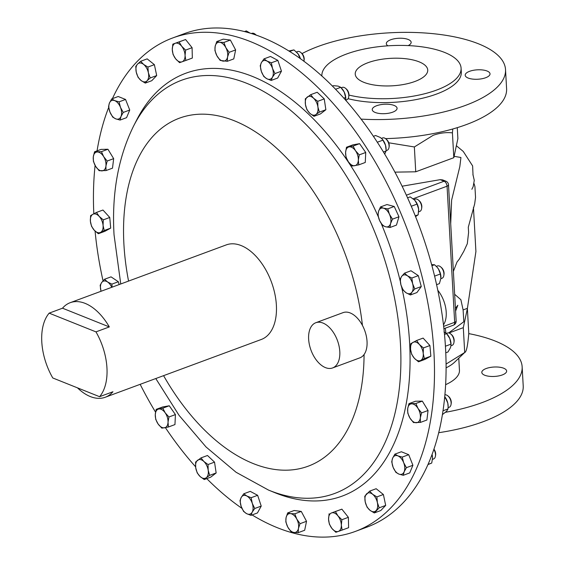 <?xml version="1.0" encoding="UTF-8"?>
<svg xmlns="http://www.w3.org/2000/svg" width="565" height="565" viewBox="0 0 565 565"><rect width="100%" height="100%" fill="white"/><g stroke="black" fill="none" stroke-linecap="round" stroke-linejoin="round"><path stroke-width="0.85" d="M392.696 112.167A12.437 4.711 -3.2 0 0 397.075 108.254A12.437 4.711 -3.2 0 0 389.758 104.405A12.437 4.711 -3.2 0 0 376.622 105.74A12.437 4.711 -3.2 0 0 372.243 109.645A12.437 4.711 -3.2 0 0 379.56 113.501A12.437 4.711 -3.2 0 0 392.696 112.167M408.191 45.588A12.437 4.711 -3.2 0 0 411.151 42.29A12.437 4.711 -3.2 0 0 403.834 38.434A12.437 4.711 -3.2 0 0 390.705 39.769A12.437 4.711 -3.2 0 0 386.319 43.675A12.437 4.711 -3.2 0 0 387.929 45.822M485.639 77.744A12.437 4.711 -3.2 0 0 490.025 73.838A12.437 4.711 -3.2 0 0 482.701 69.982A12.437 4.711 -3.2 0 0 469.572 71.317A12.437 4.711 -3.2 0 0 465.193 75.223A12.437 4.711 -3.2 0 0 472.51 79.079A12.437 4.711 -3.2 0 0 485.639 77.744M502.257 374.948A12.437 4.711 -3.2 0 0 506.636 371.043A12.437 4.711 -3.2 0 0 499.319 367.186A12.437 4.711 -3.2 0 0 486.19 368.521A12.437 4.711 -3.2 0 0 481.804 372.427A12.437 4.711 -3.2 0 0 489.128 376.283A12.437 4.711 -3.2 0 0 502.257 374.948M368.02 62.694A36.308 13.758 176.8 0 1 406.362 58.802A36.308 13.758 176.8 0 1 427.733 70.053A36.308 13.758 176.8 0 1 414.943 81.459A36.308 13.758 176.8 0 1 376.601 85.357A36.308 13.758 176.8 0 1 355.23 74.107A36.308 13.758 176.8 0 1 368.02 62.694M325.461 367.617A24.118 14.076 -110.3 0 0 332.587 367.949A24.118 14.076 -110.3 0 0 339.042 346.027A24.118 14.076 -110.3 0 0 322.968 323.053A24.118 14.076 -110.3 0 0 315.842 322.714A24.118 14.076 -110.3 0 0 309.387 344.636A24.118 14.076 -110.3 0 0 325.461 367.617M332.587 367.949L359.834 357.857A24.118 14.076 -110.3 0 0 364.072 354.523A24.118 14.076 -110.3 0 0 362.44 325.398A24.118 14.076 -110.3 0 0 350.215 312.961A24.118 14.076 -110.3 0 0 343.082 312.629L315.842 322.714M95.965 331.874A50.426 29.429 69.7 0 1 106.955 367.956A50.426 29.429 69.7 0 1 99.588 396.694L52.778 377.971A50.426 29.429 69.7 0 1 41.789 341.889A50.426 29.429 69.7 0 1 49.155 313.144L95.965 331.874L109.32 326.93A50.426 29.429 -110.3 0 0 70.215 302.685A50.426 29.429 -110.3 0 0 62.51 308.2L49.155 313.144M70.215 302.685L226.29 244.892A50.426 29.429 69.7 0 1 241.191 245.584A50.426 29.429 69.7 0 1 274.802 293.623A50.426 29.429 69.7 0 1 261.312 339.466L105.238 397.259A50.426 29.429 -110.3 0 0 112.944 391.75L99.588 396.694M172.6 37.996L184.197 33.702A263.085 153.546 69.7 0 1 445.552 348.414A263.085 153.546 69.7 0 1 366.925 527.131L355.329 531.425A263.085 153.546 -110.3 0 0 433.955 352.708A263.085 153.546 -110.3 0 0 172.6 37.996A263.085 153.546 -110.3 0 0 112.407 98.656M432.458 459.373L433.546 458.971A6.575 3.842 -110.3 0 0 435.438 456.132L435.608 455.108A5.269 3.079 -110.3 0 0 433.941 449.168M435.438 456.132A6.575 3.842 -110.3 0 0 433.856 449.429M345.731 100.146L346.825 99.737A6.575 3.842 -110.3 0 0 348.718 96.897L348.88 95.873A5.269 3.079 -110.3 0 0 348.866 93.854A5.269 3.079 -110.3 0 0 346.338 88.995L345.54 88.324A6.575 3.842 -110.3 0 0 342.256 87.406L341.211 87.787M348.718 96.897A6.575 3.842 -110.3 0 0 348.697 94.39A6.575 3.842 -110.3 0 0 345.54 88.324M386.079 150.678L387.124 150.297A6.575 3.842 -110.3 0 0 389.017 147.458L389.179 146.427A5.269 3.079 -110.3 0 0 389.243 145.798A5.269 3.079 -110.3 0 0 386.637 139.555L385.839 138.877A6.575 3.842 -110.3 0 0 382.554 137.959L381.467 138.361M389.017 147.458A6.575 3.842 -110.3 0 0 389.094 146.674A6.575 3.842 -110.3 0 0 385.839 138.877M450.969 345.78L452.042 345.385A6.575 3.842 -110.3 0 0 452.339 345.25A6.575 3.842 -110.3 0 0 453.935 342.545L454.098 341.514A5.269 3.079 -110.3 0 0 451.555 334.642L450.757 333.971A6.575 3.842 -110.3 0 0 447.473 333.046L446.428 333.435M453.935 342.545A6.575 3.842 -110.3 0 0 450.757 333.971M303.921 61.324A6.575 3.842 -110.3 0 0 303.97 61.055L304.139 60.024A5.269 3.079 -110.3 0 0 303.779 56.578A5.269 3.079 -110.3 0 0 301.59 53.152L300.799 52.481A6.575 3.842 -110.3 0 0 297.515 51.556L296.434 51.959M303.97 61.055A6.575 3.842 -110.3 0 0 303.518 56.747A6.575 3.842 -110.3 0 0 300.799 52.481M418.637 211.868L419.71 211.465A6.575 3.842 -110.3 0 0 421.434 209.368A6.575 3.842 -110.3 0 0 421.603 208.626L421.765 207.602A5.269 3.079 -110.3 0 0 419.223 200.73L418.425 200.052A6.575 3.842 -110.3 0 0 415.141 199.134L414.046 199.537M421.603 208.626A6.575 3.842 -110.3 0 0 418.425 200.052M440.848 278.714L441.95 278.305A6.575 3.842 -110.3 0 0 443.101 277.401A6.575 3.842 -110.3 0 0 443.843 275.466L444.005 274.435A5.269 3.079 -110.3 0 0 441.463 267.563L440.665 266.885A6.575 3.842 -110.3 0 0 437.381 265.967L436.314 266.362M443.843 275.466A6.575 3.842 -110.3 0 0 440.665 266.885M448.109 407.669L449.161 407.28A6.575 3.842 -110.3 0 0 451.054 404.441L451.223 403.41A5.269 3.079 -110.3 0 0 448.674 396.538L447.875 395.867A6.575 3.842 -110.3 0 0 445.354 394.801A6.575 3.842 -110.3 0 0 444.909 394.85M451.054 404.441A6.575 3.842 -110.3 0 0 447.875 395.867M256.341 35.214A5.269 3.079 -110.3 0 0 256.03 34.931L255.232 34.253A6.575 3.842 -110.3 0 0 251.948 33.335L251.354 33.554M256.1 35.129A6.575 3.842 -110.3 0 0 255.232 34.253M437.776 290.262A24.118 14.076 69.7 0 1 443.476 324.868M95.068 231.071A263.085 153.546 -110.3 0 0 103.042 280.84M140.155 384.327A263.085 153.546 -110.3 0 0 155.552 412.153M165.404 427.649A263.085 153.546 -110.3 0 0 195.596 466.782M206.755 478.626A263.085 153.546 -110.3 0 0 241.919 508.338M252.075 514.941A263.085 153.546 -110.3 0 0 355.329 531.425M401.595 286.886A225.414 131.56 69.7 0 1 409.618 342.969A225.414 131.56 69.7 0 1 274.632 492.581L268.509 490.074A220.336 128.594 -110.3 0 0 400.451 343.838A220.336 128.594 -110.3 0 0 288.779 108.819A220.336 128.594 -110.3 0 0 133.651 125.917C118.163 157.36 111.63 193.654 114.045 234.8L120.755 283.969M446.089 367.829A51.217 19.415 -3.2 0 0 454.5 362.299L464.698 352.496C466.393 352.165 467.756 345.794 468.773 333.392L467.382 308.554L463.307 327.658L464.698 352.496L446.075 364.079M388.755 142.79L414.357 146.957L433.129 135.317C439.711 132.987 446.138 132.168 452.417 132.86L452.77 128.989M438.723 432.698A114.003 43.208 -3.2 0 0 483.047 421.758A114.003 43.208 -3.2 0 0 523.211 385.93L522.145 366.805A114.003 43.208 -3.2 0 0 468.752 333.611M445.623 412.266A114.003 43.208 -3.2 0 0 481.98 402.64A114.003 43.208 -3.2 0 0 522.145 366.805M385.507 138.616A114.003 43.208 -3.2 0 0 466.429 124.554A114.003 43.208 -3.2 0 0 506.593 88.726L505.527 69.601A114.003 43.208 -3.2 0 0 438.433 34.274A114.003 43.208 -3.2 0 0 318.038 46.5A114.003 43.208 -3.2 0 0 302.049 53.59M361.028 119.102A114.003 43.208 -3.2 0 0 465.362 105.436A114.003 43.208 -3.2 0 0 505.527 69.601M348.082 98.677A69.721 26.428 -3.2 0 0 436.745 93.988A69.721 26.428 -3.2 0 0 461.308 72.073L461.089 68.188A69.721 26.428 -3.2 0 0 420.063 46.584A69.721 26.428 -3.2 0 0 346.437 54.056A69.721 26.428 -3.2 0 0 321.873 75.971A69.721 26.428 -3.2 0 0 321.881 76.106L321.873 75.971M348.951 95.061A69.721 26.428 -3.2 0 0 436.526 90.096A69.721 26.428 -3.2 0 0 461.089 68.188M463.307 327.658L448.928 332.983M473.449 207.383L475.914 251.524L467.382 308.554M457.269 127.655L457.883 138.595L453.808 157.699L415.741 171.795L414.357 146.957M453.808 157.699L452.417 132.86M415.741 171.795L394.871 172.141M454.098 156.321L460.927 157.501L459.832 166.541L451.633 200.066L450.708 223.676M454.656 294.287L460.878 299.711L463.109 309.924L463.823 321.732L448.659 332.933M467.1 308.441L463.109 309.924M402.068 186.217L440.234 179.663L442.67 179.91L445.898 181.203A4.209 3.023 111.8 0 0 444.118 181.217L406.334 195.208M448.518 185.066L450.693 223.691M445.637 384.68A51.217 19.415 -3.2 0 0 459.451 370.315L458.773 358.259M329.113 513.762L328.562 519.193L329.353 524.129L331.93 528.459A9.859 5.756 69.7 0 1 328.562 519.193A9.859 5.756 69.7 0 1 331.577 512.914L341.867 509.157L348.372 517.321L348.612 527.682L342.122 530.083L341.331 525.153A9.859 5.756 69.7 0 1 338.315 531.439L342.122 530.083M156.18 409.357L155.276 414.597A9.859 5.756 69.7 0 1 158.814 409.018L156.18 409.357L162.671 406.955L169.274 405.776L175.418 414.59L174.959 424.576L168.469 426.985L168.031 422.232A9.859 5.756 69.7 0 1 164.493 427.818A9.859 5.756 69.7 0 1 158.115 424.004L161.858 428.157L168.469 426.985M243.776 493.782L241.213 497.454L239.991 500.639L241.114 506.282A9.859 5.756 69.7 0 1 241.213 497.454A9.859 5.756 69.7 0 1 246.792 495.992L243.776 493.782L250.26 491.373L257.64 495.307L261.228 506.092L257.442 512.949L250.952 515.358L252.181 512.173A9.859 5.756 69.7 0 1 246.594 513.642L250.952 515.358M104.532 279.258L101.679 282.521A9.859 5.756 69.7 0 1 107.527 281.949L104.532 279.258L111.022 276.857L118.353 281.737L119.123 284.576M140.678 61.274L137.549 64.085A9.859 5.756 -110.3 0 1 143.616 64.417A9.859 5.756 69.7 0 1 148.376 72.765L147.896 67.058L143.616 64.417L140.678 61.274L147.161 58.873L154.386 64.657L156.689 75.569L151.773 80.696L145.283 83.097L147.077 80.788A9.859 5.756 69.7 0 1 141.003 80.456A9.859 5.756 69.7 0 1 136.243 72.108A9.859 5.756 69.7 0 1 137.549 64.085L135.755 66.402L136.243 72.108L138.065 77.313L141.003 80.456L145.283 83.097M287.67 512.921L286.074 517.653L285.819 521.898L287.776 527.081A9.859 5.756 69.7 0 1 286.074 517.653A9.859 5.756 69.7 0 1 290.551 513.613L287.67 512.921L294.153 510.513L301.265 511.417L306.527 521.29L304.676 530.267L298.186 532.668L298.44 528.43A9.859 5.756 69.7 0 1 293.962 532.463L298.186 532.668M94.553 151.794L93.303 156.809A9.859 5.756 -110.3 0 1 97.328 151.978A9.859 5.756 69.7 0 1 103.642 156.597L101.446 151.66L94.553 151.794L101.043 149.393L107.936 149.252L113.664 158.638L112.499 168.165L106.008 170.566L105.923 166.054A9.859 5.756 69.7 0 1 101.898 170.884A9.859 5.756 69.7 0 1 95.584 166.265A9.859 5.756 69.7 0 1 93.303 156.809L93.395 161.322L95.584 166.265L99.122 170.708L106.008 170.566M96.467 212.433L92.865 214.29A9.859 5.756 69.7 0 1 99.2 216.402L96.467 212.433L102.957 210.032L109.758 217.461L110.698 228.112L104.829 231.318L98.338 233.719L100.605 232.363A9.859 5.756 69.7 0 1 94.27 230.252A9.859 5.756 69.7 0 1 90.393 221.212L91.537 226.29L94.27 230.252L98.338 233.719M200.992 457.897L195.575 462.085L195.723 467.749A9.859 5.756 69.7 0 1 197.616 460.242A9.859 5.756 69.7 0 1 203.845 461.464L200.992 457.897L207.482 455.496L214.531 462.135L216.155 472.962L210.738 477.15L204.248 479.551L206.289 477.708A9.859 5.756 69.7 0 1 200.059 476.479L204.248 479.551M111.708 98.91L109.455 102.978A9.859 5.756 -110.3 0 1 114.716 100.634A9.859 5.756 69.7 0 1 120.486 107.392L119.067 101.855L114.716 100.634L111.708 98.91L118.198 96.509L125.55 99.454L129.738 110.027L126.574 117.668L120.084 120.07L120.995 116.496A9.859 5.756 69.7 0 1 115.733 118.848A9.859 5.756 69.7 0 1 109.963 112.089A9.859 5.756 69.7 0 1 109.455 102.978L108.544 106.552L109.963 112.089L112.732 117.125L115.733 118.848L120.084 120.07M108.685 107.435A263.085 153.546 -110.3 0 0 97.053 150.869M95.097 165.418A263.085 153.546 -110.3 0 0 93.825 213.775M133.651 125.917L136.666 120.027A225.414 131.56 69.7 0 1 378.275 216.699M381.184 223.429A225.414 131.56 69.7 0 1 400.281 281.292M172.834 44.134L185.588 39.529L192.093 47.686L192.333 58.054L185.843 60.455L185.059 55.525A9.859 5.756 69.7 0 1 182.043 61.804A9.859 5.756 69.7 0 1 175.651 58.831A9.859 5.756 69.7 0 1 172.283 49.565A9.859 5.756 69.7 0 1 175.298 43.279L172.834 44.134L172.283 49.565L173.074 54.501L175.651 58.831L179.578 62.659L185.843 60.455M346.486 147.239L352.977 144.838L359.587 143.658L365.732 152.472L365.265 162.466L358.775 164.867L358.337 160.121A9.859 5.756 69.7 0 1 354.806 165.7A9.859 5.756 69.7 0 1 348.428 161.887A9.859 5.756 69.7 0 1 345.589 152.479A9.859 5.756 69.7 0 1 349.121 146.9A9.859 5.756 69.7 0 1 355.498 150.714L353.097 146.06L346.486 147.239L345.589 152.479L346.027 157.232L348.428 161.887L352.172 166.039L358.775 164.867M264.003 58.866L270.494 56.465L277.867 60.391L281.455 71.176L277.669 78.041L271.179 80.442L272.408 77.257A9.859 5.756 69.7 0 1 266.821 78.726A9.859 5.756 69.7 0 1 261.341 71.367A9.859 5.756 69.7 0 1 261.44 62.546A9.859 5.756 69.7 0 1 267.019 61.077L264.003 58.866L261.44 62.546L260.218 65.724L261.341 71.367L263.806 76.515L266.821 78.726L271.179 80.442M404.505 273.163L410.988 270.755L418.326 275.635L421.285 286.54L416.914 292.557L410.423 294.958L411.942 292.197A9.859 5.756 69.7 0 1 406.087 292.769A9.859 5.756 69.7 0 1 400.938 284.88A9.859 5.756 69.7 0 1 401.644 276.419A9.859 5.756 69.7 0 1 407.499 275.847A9.859 5.756 69.7 0 1 412.648 283.736L411.836 278.037L407.499 275.847L404.505 273.163L401.644 276.419L400.133 279.181L400.938 284.88L403.092 290.085L406.087 292.769L410.423 294.958M369.672 491.119L376.163 488.718L383.381 494.502L385.69 505.414L380.768 510.541L374.284 512.949L379.2 507.822L377.378 502.61A9.859 5.756 69.7 0 1 376.071 510.633A9.859 5.756 -110.3 0 1 369.997 510.301A9.859 5.756 69.7 0 1 365.237 501.953A9.859 5.756 69.7 0 1 366.544 493.93A9.859 5.756 69.7 0 1 372.61 494.262A9.859 5.756 69.7 0 1 377.378 502.61L376.89 496.903L372.61 494.262L369.672 491.119L364.757 496.247L365.237 501.953L367.059 507.158L369.997 510.301L374.284 512.949M216.769 41.556L223.26 39.154L230.372 40.051L235.626 49.925L233.776 58.901L227.292 61.303L227.547 57.065A9.859 5.756 69.7 0 1 223.062 61.105A9.859 5.756 69.7 0 1 216.882 55.716A9.859 5.756 69.7 0 1 215.173 46.288A9.859 5.756 69.7 0 1 219.658 42.255L216.769 41.556L215.173 46.288L214.919 50.532L216.882 55.716L220.18 60.406L227.292 61.303M408.947 403.65L415.437 401.249L422.323 401.108L428.051 410.494L426.893 420.021L420.402 422.422L420.311 417.909L421.568 412.895L418.029 408.453A9.859 5.756 69.7 0 1 420.311 417.909A9.859 5.756 -110.3 0 1 416.285 422.74A9.859 5.756 69.7 0 1 409.978 418.121A9.859 5.756 69.7 0 1 407.697 408.665A9.859 5.756 69.7 0 1 411.723 403.827A9.859 5.756 69.7 0 1 418.029 408.453L415.84 403.509L408.947 403.65L407.697 408.665L407.782 413.177L409.978 418.121L413.509 422.564L420.402 422.422M380.478 206.952L386.969 204.551L394.229 206.479L398.975 216.755L396.453 225.096L389.97 227.497L390.556 223.578A9.859 5.756 69.7 0 1 385.662 226.784A9.859 5.756 69.7 0 1 379.659 220.682A9.859 5.756 69.7 0 1 378.55 211.374A9.859 5.756 69.7 0 1 383.437 208.167A9.859 5.756 69.7 0 1 389.447 214.269L387.745 208.881L383.437 208.167L380.478 206.952L378.55 211.374L377.957 215.3L379.659 220.682L382.703 225.569L385.662 226.784L389.97 227.497M416.617 340.497L423.107 338.096L429.909 345.533L430.848 356.176L424.979 359.382L418.488 361.791L420.756 360.428A9.859 5.756 69.7 0 1 414.413 358.316A9.859 5.756 69.7 0 1 410.543 349.283A9.859 5.756 69.7 0 1 413.008 342.355A9.859 5.756 69.7 0 1 419.35 344.466A9.859 5.756 69.7 0 1 423.22 353.506L423.425 347.934L419.35 344.466L416.617 340.497L410.748 343.711L410.543 349.283L411.687 354.354L414.413 358.316L418.488 361.791M310.708 94.666L317.191 92.264L324.239 98.903L325.871 109.73L320.454 113.918L313.963 116.326L316.005 114.476A9.859 5.756 69.7 0 1 309.768 113.254A9.859 5.756 69.7 0 1 305.432 104.518A9.859 5.756 69.7 0 1 307.325 97.011A9.859 5.756 69.7 0 1 313.561 98.239L310.708 94.666L305.291 98.854L305.432 104.518L306.915 109.688L309.768 113.254L313.963 116.326M394.871 454.154L401.362 451.753L408.714 454.691L412.902 465.27L409.738 472.905L403.248 475.306L404.159 471.74L406.412 467.672L403.65 462.629A9.859 5.756 69.7 0 1 404.159 471.74A9.859 5.756 -110.3 0 1 398.897 474.084A9.859 5.756 69.7 0 1 393.127 467.326A9.859 5.756 69.7 0 1 392.618 458.222A9.859 5.756 69.7 0 1 397.88 455.87A9.859 5.756 69.7 0 1 403.65 462.629L402.231 457.092L397.88 455.87L394.871 454.154L392.618 458.222L391.707 461.789L393.127 467.326L395.895 472.368L398.897 474.084L403.248 475.306M250.203 33.201L246.305 30.913L244.44 31.598M448.137 406.864L447.777 403.099A9.859 5.756 69.7 0 1 448.144 406.454L448.01 408.933L443.017 410.783M444.74 396.679A9.859 5.756 -110.3 0 1 447.777 403.099L445.531 398.014L444.57 398.367M448.01 408.933L446.625 411.242L442.416 414.604M444.733 396.708L445.531 398.014M440.933 277.577A9.859 5.756 69.7 0 0 440.933 277.479A9.859 5.756 69.7 0 0 438.447 268.997A9.859 5.756 -110.3 0 0 437.148 267.252L438.447 268.997L440.368 273.99L434.584 276.13M437.035 267.132L434.527 264.745L431.9 265.72M440.368 273.99L440.877 278.446L439.386 283.644L436.575 284.689M431.604 264.618L434.527 264.745M414.816 200.321A9.859 5.756 69.7 0 1 414.908 200.42L417.062 204.099L411.242 206.253M414.625 200.109L410.183 196.867L407.534 197.849M417.062 204.099L418.623 209.078L418.178 214.799L415.233 215.887M418.178 214.799L415.522 216.614M414.908 200.42A9.859 5.756 69.7 0 1 418.623 209.078A9.859 5.756 69.7 0 1 418.693 210.646A9.859 5.756 69.7 0 1 418.693 210.71M288.757 50.984L293.955 49.897L289.605 51.507M293.955 49.897L298.08 53.852L300.142 58.569M297.275 52.849L297.239 52.806A9.859 5.756 69.7 0 1 297.275 52.849A9.859 5.756 69.7 0 1 298.08 53.852A9.859 5.756 69.7 0 1 300.453 58.788M443.97 331.945L446.632 333.654L449.804 338.541L450.969 344.163L445.418 346.218M450.969 344.163L451.025 344.558A9.859 5.756 69.7 0 0 449.804 338.541A9.859 5.756 -110.3 0 0 447.24 334.339L446.64 333.661L444.5 334.445M451.018 345.06L450.475 347.708L447.967 351.995L445.771 352.807M382.187 139.103A9.859 5.756 69.7 0 1 382.321 139.244L382.936 140.148L377.265 142.246M382.088 138.99L380.266 137.457L375.584 135.515L373.359 136.334M382.936 140.148L385.5 145.219L386.093 150.142L386.065 151.025L383.395 152.013M386.065 151.025L384.687 154.16M382.321 139.244A9.859 5.756 69.7 0 1 385.5 145.219A9.859 5.756 69.7 0 1 386.107 149.471L386.093 150.142M332.368 86.092L333.534 85.661L338.145 86.12L340.766 87.321L335.497 89.27M340.766 87.321L344.205 92.038L345.646 97.498L343.788 98.183M345.646 97.498L345.702 100.344M341.634 88.26L342.023 88.691A9.859 5.756 69.7 0 1 344.205 92.038A9.859 5.756 69.7 0 1 345.808 98.91A9.859 5.756 69.7 0 1 345.801 99.066M432.529 458.166L432.522 457.452A9.859 5.756 69.7 0 1 432.529 458.144L431.731 463.046L428.044 464.416M432.077 454.451A9.859 5.756 -110.3 0 1 432.522 457.452L432.041 454.543M431.731 463.046L427.966 464.578M120.486 107.392A9.859 5.756 69.7 0 1 120.995 116.496L123.248 112.435L120.486 107.392M125.55 99.454L119.067 101.855M129.738 110.027L123.248 112.435M181.683 46.259A9.859 5.756 69.7 0 1 185.059 55.525L185.61 50.094L181.683 46.259A9.859 5.756 -110.3 0 0 175.298 43.279L179.105 41.93L181.683 46.259M185.588 39.529L179.105 41.93M192.093 47.686L185.61 50.094M208.181 470.2A9.859 5.756 69.7 0 1 206.289 477.708L209.672 475.363L208.181 470.2L208.04 464.536L203.845 461.464A9.859 5.756 69.7 0 1 208.181 470.2M195.723 467.749A9.859 5.756 -110.3 0 0 200.059 476.479L197.206 472.912L195.723 467.749M216.155 472.962L209.672 475.363M214.531 462.135L208.04 464.536M358.337 160.121A9.859 5.756 -110.3 0 0 355.498 150.714L359.241 154.874L358.337 160.121M359.587 143.658L353.097 146.06M365.732 152.472L359.241 154.874M103.07 225.435A9.859 5.756 69.7 0 1 100.605 232.363L104.207 230.513L103.07 225.435L103.275 219.87L99.2 216.402A9.859 5.756 69.7 0 1 103.07 225.435M92.865 214.29A9.859 5.756 -110.3 0 0 90.393 221.212L90.598 215.646L92.865 214.29M109.758 217.461L103.275 219.87M110.698 228.112L104.207 230.513M272.507 68.436A9.859 5.756 69.7 0 1 272.408 77.257L274.971 73.584L272.507 68.436A9.859 5.756 -110.3 0 0 267.019 61.077L271.377 62.793L272.507 68.436M277.867 60.391L271.377 62.793M281.455 71.176L274.971 73.584M411.942 292.197A9.859 5.756 -110.3 0 0 412.648 283.736L414.795 288.941L411.942 292.197M418.326 275.635L411.836 278.037M421.285 286.54L414.795 288.941M103.642 156.597A9.859 5.756 69.7 0 1 105.923 166.054L107.173 161.046L103.642 156.597M107.936 149.252L101.446 151.66M113.664 158.638L107.173 161.046M385.69 505.414L379.2 507.822M383.381 494.502L376.89 496.903M296.738 519.002A9.859 5.756 69.7 0 1 298.44 528.43L300.036 523.691L296.738 519.002L294.775 513.818L290.551 513.613A9.859 5.756 69.7 0 1 296.738 519.002M287.776 527.081A9.859 5.756 -110.3 0 0 293.962 532.463L291.074 531.771L287.776 527.081M306.527 521.29L300.036 523.691M301.265 511.417L294.775 513.818M225.838 47.637A9.859 5.756 69.7 0 1 227.547 57.065L229.143 52.326L225.838 47.637A9.859 5.756 -110.3 0 0 219.658 42.255L223.881 42.453L225.838 47.637M230.372 40.051L223.881 42.453M235.626 49.925L229.143 52.326M148.376 72.765A9.859 5.756 69.7 0 1 147.077 80.788L150.205 77.97L148.376 72.765M154.386 64.657L147.896 67.058M156.689 75.569L150.205 77.97M428.051 410.494L421.568 412.895M422.323 401.108L415.84 403.509M112.131 287.168L111.863 284.139L107.527 281.949A9.859 5.756 69.7 0 1 111.764 287.303M101.679 282.521A9.859 5.756 -110.3 0 0 100.973 290.982L101.05 291.265A9.859 5.756 69.7 0 1 100.973 290.982L100.16 285.283L101.679 282.521M118.353 281.737L111.863 284.139M390.556 223.578A9.859 5.756 -110.3 0 0 389.447 214.269L392.491 219.156L390.556 223.578M394.229 206.479L387.745 208.881M398.975 216.755L392.491 219.156M252.28 503.351A9.859 5.756 69.7 0 1 252.181 512.173L254.744 508.493L252.28 503.351L251.15 497.709L246.792 495.992A9.859 5.756 69.7 0 1 252.28 503.351M241.114 506.282A9.859 5.756 -110.3 0 0 246.594 513.642L243.579 511.424L241.114 506.282M261.228 506.092L254.744 508.493M257.64 495.307L251.15 497.709M420.756 360.428A9.859 5.756 -110.3 0 0 423.22 353.506L424.357 358.577L420.756 360.428M429.909 345.533L423.425 347.934M430.848 356.176L424.357 358.577M165.192 412.831A9.859 5.756 69.7 0 1 168.031 422.232L168.935 416.991L165.192 412.831L162.791 408.177L158.814 409.018A9.859 5.756 69.7 0 1 165.192 412.831M155.276 414.597A9.859 5.756 -110.3 0 0 158.115 424.004L155.714 419.343L155.276 414.597M169.274 405.776L162.791 408.177M175.418 414.59L168.935 416.991M317.897 106.969A9.859 5.756 69.7 0 1 316.005 114.476L319.38 112.138L317.897 106.969A9.859 5.756 -110.3 0 0 313.561 98.239L317.749 101.312L317.897 106.969M324.239 98.903L317.749 101.312M325.871 109.73L319.38 112.138M337.962 515.887A9.859 5.756 69.7 0 1 341.331 525.153L341.882 519.722L337.962 515.887L335.377 511.558L331.577 512.914A9.859 5.756 69.7 0 1 337.962 515.887M331.93 528.459A9.859 5.756 -110.3 0 0 338.315 531.439L335.857 532.287L331.93 528.459M348.372 517.321L341.882 519.722M341.867 509.157L335.377 511.558M408.714 454.691L402.231 457.092M412.902 465.27L406.412 467.672M77.476 387.851A50.426 29.429 -110.3 0 0 105.238 397.259M62.51 308.2L109.32 326.93M362.44 325.398A185.546 108.296 -110.3 0 0 229.129 118.855A185.546 108.296 -110.3 0 0 123.912 244.221A185.546 108.296 -110.3 0 0 128.559 281.08M163.582 375.654A185.546 108.296 -110.3 0 0 292.585 469.819A185.546 108.296 -110.3 0 0 364.072 354.523M445.241 328.201L445.912 332.983M443.913 328.696L453.405 325.179A4.209 2.458 -110.3 0 0 454.663 322.318L443.652 326.401M453.405 325.179A4.209 4.209 0 0 0 456.146 320.998A4.209 1.596 176.8 0 1 454.663 322.318L447.056 186.196L413.121 198.76M448.575 185.581L448.539 184.875A4.209 1.596 176.8 0 1 447.056 186.196A4.209 2.458 -110.3 0 0 444.118 181.217L440.234 179.663M268.509 490.074L236.071 472.262L206.055 446.986L179.049 415.339L155.778 378.543M456.358 145.721L463.243 151.42L472.623 165.919L473.039 175.256M453.377 271.398L457 262.047M457.014 262.019L459.239 259.222L463.773 251.369L467.304 243.727L468.597 232.455L468.293 227.208L474.678 203.866L475.539 197.46L474.925 186.584L474.063 183.653M455.595 311.131L457.827 305.248L455.439 308.37M471.86 189.296L473.159 186.683L474.275 180.355L472.905 174.387M456.146 320.998L450.679 223.232M448.539 184.875A4.209 4.209 0 0 0 445.898 181.203"/></g></svg>
